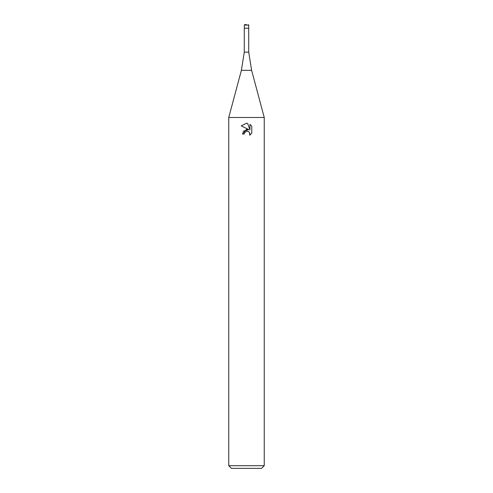 <?xml version="1.0" encoding="UTF-8"?>
<svg xmlns="http://www.w3.org/2000/svg" width="493" height="493" viewBox="0 0 493 493"><rect width="100%" height="100%" fill="white"/><g stroke="black" fill="none" stroke-linecap="round" stroke-linejoin="round"><path stroke-width="0.37" stroke-dasharray="2.46 1.85" d="M248.719 52.159L244.281 52.159M248.719 28.2L244.281 28.2L248.719 28.2M264.248 117.482L228.752 117.482M264.248 465.688L228.752 465.688M261.586 468.35L231.414 468.35M251.775 133.202L251.775 126.202M243.345 131.156L242.42 133.985L244.281 133.985M241.225 125.875L248.762 129.591M247.634 131.175L249.322 132.186M249.945 124.353L249.945 130.029L247.646 123.404M251.615 70.326L241.385 70.326M248.719 25.094L244.281 25.094"/><path stroke-width="0.74" d="M251.615 70.326L241.385 70.326L244.281 52.159L248.719 52.159L251.615 70.326L264.248 117.482L264.248 465.688L228.752 465.688L231.414 468.35L261.586 468.35L264.248 465.688M244.281 52.159L244.281 28.2L248.719 28.2L248.719 25.094L244.281 25.094L244.281 28.2L248.719 28.2L248.719 52.159M241.385 70.326L228.752 117.482L264.248 117.482M246.5 131.2L244.583 132.697L244.281 133.985L242.42 133.985L246.5 129.32L248.762 129.591L241.225 125.875L246.5 123.281L247.646 123.404L249.945 130.029L249.945 124.353L251.775 126.202L251.775 133.202L249.655 135.23L249.735 132.876L248.207 131.348L246.5 131.2L247.634 131.175M244.281 133.985L244.473 132.944M249.322 132.186L249.951 133.967L249.655 135.23L251.775 133.202M248.762 129.591L243.345 131.156M244.583 132.697L246.346 131.237M251.775 126.202L249.945 124.353M247.646 123.404L246.629 123.281M246.543 123.281L241.231 125.875M246.5 24.65L244.725 24.65L246.5 24.65M228.752 117.482L228.752 465.688M244.281 25.094L244.725 24.65M248.719 25.094L248.275 24.65"/></g></svg>
